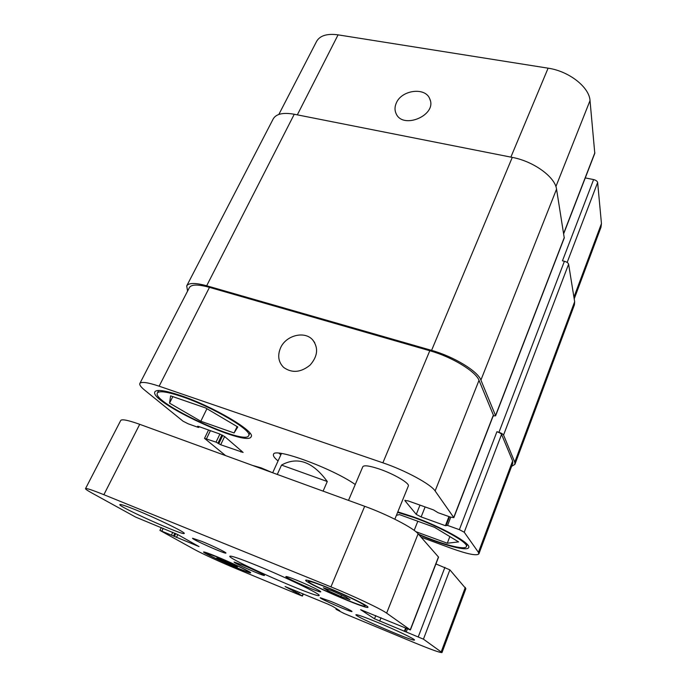 <?xml version="1.0" encoding="UTF-8"?>
<svg xmlns="http://www.w3.org/2000/svg" width="687" height="687" viewBox="0 0 687 687"><rect width="100%" height="100%" fill="white"/><g stroke="black" fill="none" stroke-linecap="round" stroke-linejoin="round"><path stroke-width="1.03" d="M256.921 565.521C285.801 577.278 321.336 594.47 319.112 595.431C318.948 599.081 227.242 558.823 229.81 556.238C230.884 555.525 239.926 558.625 256.921 565.521M243.104 565.212C252.79 569.179 265.113 575.096 264.435 575.431C264.624 576.694 233.022 562.773 234.087 562.06L243.104 565.212M331.057 601.486C341.027 605.573 352.594 611.121 351.976 611.507C352.156 612.856 319.154 598.506 320.271 597.724L331.057 601.486M297.127 580.378C308.205 584.886 321.482 591.327 320.726 591.808C320.855 593.413 284.581 577.561 285.852 576.565C286.376 576.273 290.137 577.544 297.127 580.378M201.841 541.39C212.549 545.736 226.779 552.64 225.954 553.061C226.109 554.546 191.381 539.14 192.583 538.256L201.841 541.39M377.129 622.216C395.394 629.721 415.558 639.365 414.459 640.009C414.579 642.336 354.028 616.179 355.926 614.745C356.897 614.341 363.964 616.832 377.129 622.216M135.786 509.891C156.636 518.307 186.1 532.683 184.228 533.43C184.356 536.255 117.803 506.474 119.839 504.584C120.465 504.086 125.781 505.855 135.786 509.891M252.558 465.434L261.034 467.821L272.507 472.699M348.498 500.394L362.822 466.696C364.084 465.013 369.597 465.786 379.353 469.032C394.046 473.987 410.07 483.468 408.327 486.027L394.836 519.209M323.362 587.78L332.405 590.923L345.896 596.969L350.026 599.717L340.915 596.522L327.742 590.622L323.362 587.78M327.742 590.622L328.223 589.472M340.915 596.522L341.533 595.011M216.869 557.87L222.76 559.974L237.384 567.007L231.433 564.86L216.869 557.87M221.274 560.326L221.626 559.57M231.433 564.86L231.82 564.018M327.622 587.78C315.754 583.014 309.373 580.893 308.48 581.434C306.471 583.263 365.08 608.725 365.106 606.02C366.36 605.187 345.587 595.045 327.622 587.78M326.686 587.162C346.471 595.157 369.348 606.338 367.957 607.248C367.88 610.202 303.491 582.224 305.663 580.197C306.634 579.596 313.633 581.923 326.686 587.162M217.934 557.26L205.731 552.958C204.34 553.902 248.78 573.533 248.531 571.859C249.518 571.447 231.665 562.902 217.934 557.26M216.989 556.736C232.112 562.945 251.768 572.348 250.669 572.803C250.927 574.624 202.081 553.061 203.584 552.005C204.116 551.713 208.582 553.284 216.989 556.736M103.874 494.7L330.936 586.87C353.788 596.101 381.113 609.026 386.635 613.13L410.379 629.97L360.615 609.678L374.509 618.798L423.432 639.159L441.999 652.547C440.367 652.882 431.376 649.679 415.025 642.946L343.878 613.397L336.072 609.309L339.747 610.683L332.602 606.312L327.862 604.113L285.088 586.535L298.63 593.766L302.443 596.05L300.15 595.225L235.778 568.493C221.025 562.378 201.746 553.516 194.395 549.445L159.925 530.398L199.015 546.586L177.839 534.615L135.597 517.071L91.955 493.043C87.524 490.604 85.377 489.135 85.514 488.637C86.219 488.036 92.333 490.054 103.874 494.7L139.719 424.317C128.237 420.221 121.908 418.933 120.74 420.453L85.514 488.637M410.379 629.97L438.564 557.123L418.117 533.79C413.462 527.977 387.27 514.417 364.677 506.285L139.719 424.317M441.999 652.547L465.872 588.673L449.873 569.849L435.927 563.95M277.282 474.442L281.524 465.082L327.278 481.518L323.096 491.136M281.524 465.082C297.514 456.22 312.765 461.698 327.278 481.518M280.828 454.863L278.965 453.197M278.063 460.943C274.465 457.989 272.937 455.824 273.478 454.442C273.727 446.979 332.087 468.165 355.248 484.515M280.579 347.828C285.99 335.342 304.496 330.61 312.576 339.764C318.656 347.785 317.815 356.244 310.06 365.132C300.777 372.586 291.966 373.342 283.628 367.408C278.355 362.049 277.342 355.522 280.579 347.828M396.382 102.861C401.826 89.739 425.742 86.888 429.83 99.057C437.318 115.27 402.573 129.972 396.03 113.441C394.57 110.109 394.682 106.579 396.382 102.861M563.709 233.674L594.787 153.338L590.021 100.603C589.352 87.197 568.965 71.147 548.106 68.176L338.073 34.857C327.098 33.388 319.927 35.569 316.578 41.409L278.845 114.446M574.203 298.905L600.996 227.225L601.451 223.576L597.638 182.536C597.286 181.162 595.938 180.174 593.611 179.573L585.281 177.907M396.408 515.344L399.413 514.589L434.57 527.333L458.607 541.897L447.289 543.219L415.867 531.686M414.184 530.381L417.816 521.261M447.289 543.219L449.848 536.59M205.619 407.949L237.788 426.962L234.078 432.965L200.81 421.243L169.543 403.149L170.608 395.858L205.619 407.949M169.543 403.149L172.823 396.622M200.81 421.243L206.924 408.722M234.078 432.965L237.118 426.567M418.46 534.177C441.312 544.121 465.297 550.562 466.379 546.594C469.084 542.945 440.839 527.084 414.021 517.56L397.618 512.356M397.816 511.867L413.462 516.899C441.758 526.946 471.565 543.683 468.706 547.522C467.555 551.652 442.823 545.074 418.993 534.787M181.823 396.579C167.25 391.719 159.092 390.542 157.349 393.041C151.501 402.513 245.542 446.155 248.668 435.627C253.22 430.972 212.661 406.867 181.823 396.579M180.612 395.54C213.168 406.395 255.95 431.84 251.133 436.717C247.801 447.812 148.761 401.861 154.858 391.83C156.688 389.194 165.275 390.431 180.612 395.54M421.114 537.191L451.325 548.338C467.461 554.126 476.649 555.981 478.873 553.894L478.435 552.357L464.232 532.219L459.371 529.66L447.563 525.418L445.408 525.684L421.14 516.942L416.27 514.4L404.875 500.625L407.966 500.84L433.471 509.9L438.04 512.691L450.337 517.062L453.841 517.646L435.12 490.947C430.904 484.258 405.321 470.372 382.874 462.815L159.144 386.188C147.688 382.376 141.256 381.474 139.847 383.475C139.263 384.832 140.904 387.082 144.768 390.225L183.034 421.183L188.152 423.793L197.959 427.288L198.801 427.426L197.624 426.275L198.466 426.421L219.539 433.909L224.675 436.546L243.121 452.441L220.699 444.755L216.027 442.136L204.511 438.349L225.602 455.61M139.847 383.475L189.432 287.51C191.441 284.315 198.122 284.263 209.475 287.364L429.796 350.739C451.848 356.879 475.893 371.512 479.011 380.34L493.446 415.266L453.841 517.646M498.942 432.338C501.424 433.188 502.961 434.09 503.562 435.026L514.752 462.179L514.924 464.326L574.392 304.873L574.658 301.722L568.613 264.169C568.183 262.915 566.784 261.953 564.405 261.283L498.942 432.338L496.933 431.702C499.406 432.561 500.943 433.454 501.553 434.399L512.631 460.96L512.803 463.141L478.873 553.894M187.585 291.073L186.709 285.921C188.719 282.735 195.374 282.683 206.675 285.766L431.582 350.37C453.721 356.527 477.826 371.212 480.909 380.074L495.533 415.549L493.12 416.124M514.924 464.326L511.592 466.37M495.559 415.91L564.259 237.951L556.547 189.165C555.182 177.04 533.619 161.308 512.27 157.392L294.259 114.248C283.19 112.299 276.174 113.844 273.228 118.885L186.709 285.921M564.405 261.283L562.455 260.82L593.611 179.573M364.677 506.285L330.936 586.87M418.117 533.79L386.635 613.13M438.469 556.908L410.251 629.842M375.789 615.595L374.509 618.798M381.019 617.742L379.645 621.194M405.553 628.227L404.334 631.37M407.382 628.974L406.283 631.808M444.918 567.342L418.297 636.763M449.873 569.849L423.432 639.159M465.322 587.394L441.243 651.757M337.197 609.12L336.999 609.601M293.847 590.03L293.272 591.37M295.728 590.803L295.118 592.22M297.394 591.498L296.784 592.915M299.266 592.271L298.63 593.766M303.087 593.86L302.228 595.878M163.197 528.32L161.866 531.077M172.798 532.262L171.467 535.036M174.867 533.164L173.519 535.98M175.786 533.584L174.404 536.47M177.796 534.589L176.447 537.414M209.475 287.364L159.144 386.188M241.506 450.87L240.948 452.055M210.411 430.663L206.521 438.71M512.631 460.96L478.435 552.357M501.553 434.399L464.232 532.219M496.933 431.702L459.371 529.66M419.989 505.117L416.27 514.4M425.124 506.937L421.14 516.942M405.055 500.17L404.875 500.625M493.421 414.905L453.763 517.38M479.011 380.34L435.12 490.947M429.796 350.739L382.874 462.815M297.334 114.858L338.073 34.857M573.92 297.162L601.451 223.576M567.153 262.443L597.638 182.536M563.658 233.391L594.865 152.746M555.895 186.589L590.021 100.603M510.87 157.117L548.106 68.176M556.547 189.165L480.909 380.074M431.582 350.37L512.27 157.392M564.31 237.427L495.533 415.549M448.954 516.572L445.408 525.684M450.749 517.199L447.563 525.418M568.613 264.169L503.562 435.026M574.658 301.722L514.752 462.179M219.909 434.047L216.027 442.136M221.91 434.905L217.977 443.124M222.786 435.352L218.758 443.768M224.632 436.511L220.699 444.755M198.938 426.593L198.637 427.202M294.259 114.248L206.675 285.766M365.106 606.02L365.441 605.187M308.48 581.434L308.832 580.609M248.531 571.859L248.737 571.395M205.731 552.958L205.945 552.485M406.12 628.459L404.995 631.362M336.278 608.553L335.995 609.249M303.336 593.954L302.443 596.05M161.308 527.547L159.925 530.398M281.464 453.48L272.679 472.768M314.749 342.71L312.576 339.764M430.294 100.508L429.83 99.057M466.379 546.594L467.22 544.37M248.668 435.627L249.888 433.042M157.349 393.041L158.654 390.465M204.511 438.349L208.547 430.002M449.513 516.77L446.249 525.177M199.17 426.67L198.801 427.426"/></g></svg>
